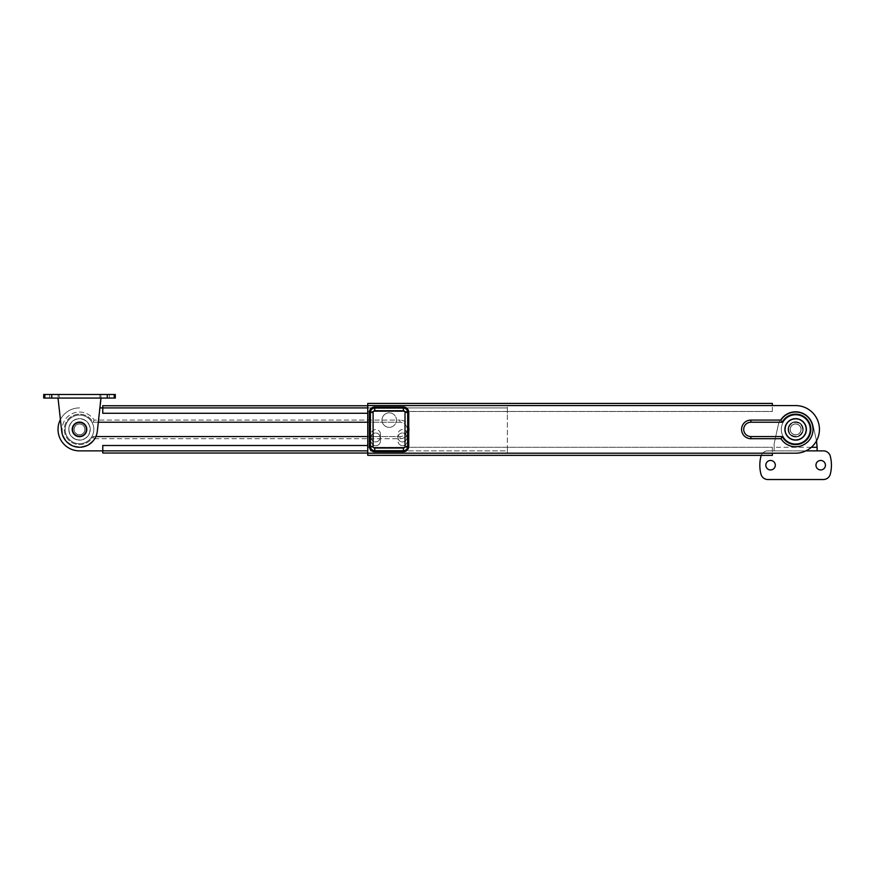 <?xml version="1.0" encoding="UTF-8"?>
<svg xmlns="http://www.w3.org/2000/svg" width="874" height="874" viewBox="0 0 874 874"><rect width="100%" height="100%" fill="white"/><g stroke="black" fill="none" stroke-linecap="round" stroke-linejoin="round"><path stroke-width="0.66" stroke-dasharray="4.37 3.28" d="M402.663 445.685A4.654 4.654 0 0 0 407.317 441.031A4.654 4.654 0 0 1 402.663 445.685A4.654 4.654 0 0 1 397.998 441.031A4.654 4.654 0 0 0 402.663 445.685M375.798 445.685A4.654 4.654 0 0 0 380.452 441.031A4.654 4.654 0 0 1 375.798 445.685A4.654 4.654 0 0 1 371.144 441.031A4.654 4.654 0 0 0 375.798 445.685M389.225 412.834A7.254 7.254 0 0 0 381.982 420.077A7.254 7.254 0 0 0 389.225 427.331A7.254 7.254 0 0 1 381.982 420.077A7.254 7.254 0 0 1 389.225 412.834A7.254 7.254 0 0 1 396.479 420.077A7.254 7.254 0 0 1 389.225 427.331A7.254 7.254 0 0 0 396.479 420.077A7.254 7.254 0 0 0 389.225 412.834M802.878 429.396A7.254 7.254 0 0 1 795.635 436.639A7.254 7.254 0 0 1 788.381 429.396A7.254 7.254 0 0 1 795.635 422.142A7.254 7.254 0 0 1 802.878 429.396A7.254 7.254 0 0 1 795.635 436.639A7.254 7.254 0 0 1 788.381 429.396A7.254 7.254 0 0 1 795.635 422.142A7.254 7.254 0 0 1 802.878 429.396M750.875 436.552A7.156 7.156 0 0 1 743.708 429.396A7.156 7.156 0 0 1 750.875 422.229L782.208 422.229A15.219 15.219 0 0 1 805.282 417.63A15.219 15.219 0 0 1 805.282 441.162A15.219 15.219 0 0 1 782.208 436.552L750.875 436.552L750.875 438.704L780.974 438.704A17.371 17.371 0 0 0 806.975 442.539A17.371 17.371 0 0 0 806.975 416.243A17.371 17.371 0 0 0 780.974 420.077L750.875 420.077A9.308 9.308 0 0 0 741.567 429.396A9.308 9.308 0 0 0 750.875 438.704M407.317 434.225A4.654 4.654 0 0 0 402.663 429.571A4.654 4.654 0 0 0 397.998 434.225L397.998 441.031L397.998 434.225A4.654 4.654 0 0 1 402.663 429.571A4.654 4.654 0 0 1 407.317 434.225L407.317 441.031L407.317 434.225M380.452 434.225A4.654 4.654 0 0 0 375.798 429.571A4.654 4.654 0 0 0 371.144 434.225L371.144 441.031L371.144 434.225A4.654 4.654 0 0 1 375.798 429.571A4.654 4.654 0 0 1 380.452 434.225L380.452 441.031L380.452 434.225M367.746 403.427L367.746 453.202L772.354 453.202L772.354 455.354L367.746 455.354L367.746 447.291L367.746 453.202L795.635 453.202A23.817 23.817 0 0 0 819.441 429.396A23.817 23.817 0 0 0 795.635 405.58L772.354 405.58L772.354 403.427M772.354 447.291L772.354 453.202L772.354 447.291L367.746 447.291L772.354 447.291M772.354 411.49L772.354 405.58L772.354 411.49L367.746 411.49L772.354 411.49M367.746 405.58L772.354 405.58M782.208 422.229L781.585 421.181M782.208 436.552L780.974 438.704M397.998 437.448A4.479 4.479 0 0 1 402.477 432.969A4.479 4.479 0 0 1 406.956 437.448A4.479 4.479 0 0 1 402.477 441.927A4.479 4.479 0 0 1 397.998 437.448A4.479 4.479 0 0 1 402.477 432.969A4.479 4.479 0 0 1 406.956 437.448A4.479 4.479 0 0 1 402.477 441.927A4.479 4.479 0 0 1 397.998 437.448M371.144 437.448A4.479 4.479 0 0 1 375.623 432.969A4.479 4.479 0 0 1 380.103 437.448A4.479 4.479 0 0 1 375.623 441.927A4.479 4.479 0 0 1 371.144 437.448A4.479 4.479 0 0 1 375.623 432.969A4.479 4.479 0 0 1 380.103 437.448A4.479 4.479 0 0 1 375.623 441.927A4.479 4.479 0 0 1 371.144 437.448M790.172 429.396A5.463 5.463 0 0 0 795.635 434.848A5.463 5.463 0 0 0 801.087 429.396A5.463 5.463 0 0 0 795.635 423.934A5.463 5.463 0 0 0 790.172 429.396A5.463 5.463 0 0 0 795.635 434.848A5.463 5.463 0 0 0 801.087 429.396A5.463 5.463 0 0 0 795.635 423.934A5.463 5.463 0 0 0 790.172 429.396M775.314 465.197A4.741 4.741 0 0 1 770.562 469.939A4.741 4.741 0 0 1 765.821 465.197A4.741 4.741 0 0 1 770.562 460.456A4.741 4.741 0 0 1 775.314 465.197M825.438 465.197A4.741 4.741 0 0 1 820.697 469.939A4.741 4.741 0 0 1 815.955 465.197A4.741 4.741 0 0 1 820.697 460.456A4.741 4.741 0 0 1 825.438 465.197M817.114 450.875L823.363 450.875A7.156 7.156 0 0 1 830.3 456.25A35.801 35.801 0 0 1 830.3 474.145A7.156 7.156 0 0 1 823.363 479.52L767.896 479.52A7.156 7.156 0 0 1 760.959 474.145A35.801 35.801 0 0 1 760.959 456.25A7.156 7.156 0 0 1 767.896 450.875L774.146 450.875L774.146 447.291L774.146 450.875L817.114 450.875L817.114 443.719L813.115 425.54A17.906 17.906 0 0 0 778.144 425.54L774.146 443.719L774.146 447.291L811.334 447.291M816.491 440.878L813.115 425.54A17.906 17.906 0 0 0 778.144 425.54L774.146 443.719L774.146 447.291M805.894 450.875L774.146 450.875L805.894 450.875M761.254 455.354A7.156 7.156 0 0 1 767.896 450.875L774.146 450.875M54.439 398.063L59.192 398.063L54.439 398.063M54.439 394.48L59.192 394.48L54.439 394.48M104.574 398.063L99.822 398.063L104.574 398.063M104.574 394.48L99.822 394.48L104.574 394.48M79.501 423.934A5.463 5.463 0 0 1 84.964 429.396A5.463 5.463 0 0 1 79.501 434.848A5.463 5.463 0 0 1 74.05 429.396A5.463 5.463 0 0 1 79.501 423.934A5.463 5.463 0 0 1 84.964 429.396A5.463 5.463 0 0 1 79.501 434.848A5.463 5.463 0 0 1 74.05 429.396A5.463 5.463 0 0 1 79.501 423.934M79.501 447.291A17.906 17.906 0 0 0 97.298 431.363L100.991 394.48L107.24 394.48L107.24 398.063L100.991 398.063L100.991 394.48L58.023 394.48L58.023 398.063L100.991 398.063L58.023 398.063L61.715 431.363A17.906 17.906 0 0 0 79.501 447.291M44.836 398.063L51.774 398.063L51.774 394.48L44.836 394.48L44.836 398.063L43.7 398.063M51.774 398.063L58.023 398.063L58.023 394.48L51.774 394.48M107.24 398.063L114.177 398.063L114.177 394.48L107.24 394.48M115.313 398.063L114.177 398.063M44.836 394.48L43.7 394.48M115.313 394.48L114.177 394.48M789.331 433.657A7.604 7.604 0 0 0 799.896 435.689A7.604 7.604 0 0 0 801.928 425.125A7.604 7.604 0 0 0 791.363 423.092A7.604 7.604 0 0 0 789.331 433.657A7.604 7.604 0 0 0 799.896 435.689A7.604 7.604 0 0 0 801.928 425.125A7.604 7.604 0 0 0 791.363 423.092A7.604 7.604 0 0 0 789.331 433.657A7.604 7.604 0 0 0 799.896 435.689A7.604 7.604 0 0 0 801.928 425.125A7.604 7.604 0 0 0 791.363 423.092A7.604 7.604 0 0 0 789.331 433.657A7.604 7.604 0 0 0 799.896 435.689A7.604 7.604 0 0 0 801.928 425.125A7.604 7.604 0 0 0 791.363 423.092A7.604 7.604 0 0 0 789.331 433.657M807.489 421.366A14.323 14.323 0 0 0 787.605 417.532A14.323 14.323 0 0 0 783.77 437.415A14.323 14.323 0 0 0 803.654 441.25A14.323 14.323 0 0 0 807.489 421.366A14.323 14.323 0 0 0 787.605 417.532A14.323 14.323 0 0 0 783.77 437.415A14.323 14.323 0 0 0 803.654 441.25A14.323 14.323 0 0 0 807.489 421.366A14.323 14.323 0 0 0 787.605 417.532A14.323 14.323 0 0 0 783.77 437.415A14.323 14.323 0 0 0 803.654 441.25A14.323 14.323 0 0 0 807.489 421.366A14.323 14.323 0 0 0 787.605 417.532A14.323 14.323 0 0 0 783.77 437.415A14.323 14.323 0 0 0 803.654 441.25A14.323 14.323 0 0 0 807.489 421.366M788.763 428.435A6.937 6.937 0 0 0 794.684 436.257A6.937 6.937 0 0 0 802.496 430.347A6.937 6.937 0 0 0 796.585 422.524A6.937 6.937 0 0 0 788.763 428.435M784.994 427.921A10.739 10.739 0 0 0 794.16 440.026A10.739 10.739 0 0 0 806.276 430.86A10.739 10.739 0 0 0 797.099 418.755A10.739 10.739 0 0 0 784.994 427.921M788.534 428.413A7.156 7.156 0 0 0 794.652 436.487A7.156 7.156 0 0 0 802.725 430.369A7.156 7.156 0 0 0 796.618 422.295A7.156 7.156 0 0 0 788.534 428.413A7.156 7.156 0 0 0 794.652 436.487A7.156 7.156 0 0 0 802.725 430.369A7.156 7.156 0 0 0 796.618 422.295A7.156 7.156 0 0 0 788.534 428.413M800.955 430.128A5.375 5.375 0 0 1 794.892 434.717A5.375 5.375 0 0 1 790.314 428.653A5.375 5.375 0 0 0 794.892 434.717A5.375 5.375 0 0 0 800.955 430.128A5.375 5.375 0 0 0 796.367 424.076A5.375 5.375 0 0 0 790.314 428.653A5.375 5.375 0 0 1 796.367 424.076A5.375 5.375 0 0 1 800.955 430.128M98.314 422.229L92.939 422.229A15.219 15.219 0 0 0 64.294 429.396A15.219 15.219 0 0 0 92.939 436.552L94.163 438.704A17.371 17.371 0 0 1 62.141 429.396A17.371 17.371 0 0 1 94.163 420.077A17.371 17.371 0 0 0 62.141 429.396A17.371 17.371 0 0 0 94.163 438.704L399.975 438.704A9.308 9.308 0 0 0 409.283 429.396A9.308 9.308 0 0 0 399.975 420.077A9.308 9.308 0 0 1 409.283 429.396A9.308 9.308 0 0 1 399.975 438.704L94.163 438.704A17.371 17.371 0 0 1 62.141 429.396A17.371 17.371 0 0 1 94.163 420.077L399.975 420.077L94.163 420.077L92.939 422.229A15.219 15.219 0 0 0 64.294 429.396A15.219 15.219 0 0 0 92.939 436.552L95.911 436.552M86.755 429.396A7.254 7.254 0 0 0 79.501 422.142A7.254 7.254 0 0 0 72.258 429.396A7.254 7.254 0 0 0 79.501 436.639A7.254 7.254 0 0 0 86.755 429.396A7.254 7.254 0 0 0 79.501 422.142A7.254 7.254 0 0 0 72.258 429.396A7.254 7.254 0 0 0 79.501 436.639A7.254 7.254 0 0 0 86.755 429.396M60.404 419.564A21.479 21.479 0 0 1 79.501 407.907A21.479 21.479 0 0 0 58.023 429.396A21.479 21.479 0 0 0 79.501 450.875L507.39 450.875L507.39 405.755L507.39 453.027L507.39 445.5L507.39 450.875L102.782 450.875L367.746 450.875M99.898 407.907L507.39 407.907L507.39 413.282L507.39 407.907L102.782 407.907L102.782 405.755M367.746 405.755L507.39 405.755L367.746 405.755M367.746 453.027L507.39 453.027L367.746 453.027M102.782 453.027L102.782 445.5L367.746 445.5M367.746 436.552L399.975 436.552A7.156 7.156 0 0 0 407.131 429.396A7.156 7.156 0 0 0 399.975 422.229L367.746 422.229M367.746 407.907L102.782 407.907L102.782 413.282L367.746 413.282M399.975 422.229L92.939 422.229L399.975 422.229A7.156 7.156 0 0 1 407.131 429.396A7.156 7.156 0 0 1 399.975 436.552A7.156 7.156 0 0 0 407.131 429.396A7.156 7.156 0 0 0 399.975 422.229L399.975 420.077M92.939 436.552L399.975 436.552L92.939 436.552A15.219 15.219 0 0 1 69.854 441.162A15.219 15.219 0 0 1 69.854 417.63A15.219 15.219 0 0 1 92.939 422.229M72.4 432.127A7.604 7.604 0 0 0 82.243 436.497A7.604 7.604 0 0 0 86.602 426.654A7.604 7.604 0 0 0 76.77 422.295A7.604 7.604 0 0 0 72.4 432.127A7.604 7.604 0 0 0 82.243 436.497A7.604 7.604 0 0 0 86.602 426.654A7.604 7.604 0 0 0 76.77 422.295A7.604 7.604 0 0 0 72.4 432.127A7.604 7.604 0 0 0 82.243 436.497A7.604 7.604 0 0 0 86.602 426.654A7.604 7.604 0 0 0 76.77 422.295A7.604 7.604 0 0 0 72.4 432.127A7.604 7.604 0 0 0 82.243 436.497A7.604 7.604 0 0 0 86.602 426.654A7.604 7.604 0 0 0 76.77 422.295A7.604 7.604 0 0 0 72.4 432.127M92.873 424.251A14.323 14.323 0 0 0 74.366 416.024A14.323 14.323 0 0 0 66.14 434.531A14.323 14.323 0 0 0 84.647 442.757A14.323 14.323 0 0 0 92.873 424.251A14.323 14.323 0 0 0 74.366 416.024A14.323 14.323 0 0 0 66.14 434.531A14.323 14.323 0 0 0 84.647 442.757A14.323 14.323 0 0 0 92.873 424.251A14.323 14.323 0 0 0 74.366 416.024A14.323 14.323 0 0 0 66.14 434.531A14.323 14.323 0 0 0 84.647 442.757A14.323 14.323 0 0 0 92.873 424.251A14.323 14.323 0 0 0 74.366 416.024A14.323 14.323 0 0 0 66.14 434.531A14.323 14.323 0 0 0 84.647 442.757A14.323 14.323 0 0 0 92.873 424.251M84.101 419.684A10.739 10.739 0 0 0 69.8 424.797A10.739 10.739 0 0 0 74.913 439.098A10.739 10.739 0 0 1 69.8 424.797A10.739 10.739 0 0 1 84.101 419.684A10.739 10.739 0 0 1 89.214 433.985A10.739 10.739 0 0 1 74.913 439.098A10.739 10.739 0 0 0 89.214 433.985A10.739 10.739 0 0 0 84.101 419.684A10.739 10.739 0 0 1 89.214 433.985A10.739 10.739 0 0 1 74.913 439.098M76.442 435.864A7.156 7.156 0 0 1 73.034 426.326A7.156 7.156 0 0 1 82.571 422.918A7.156 7.156 0 0 1 85.98 432.455A7.156 7.156 0 0 1 76.442 435.864A7.156 7.156 0 0 1 73.034 426.326A7.156 7.156 0 0 1 82.571 422.918A7.156 7.156 0 0 1 85.98 432.455A7.156 7.156 0 0 1 76.442 435.864M81.806 424.535A5.375 5.375 0 0 0 74.651 427.091A5.375 5.375 0 0 0 77.207 434.247A5.375 5.375 0 0 1 74.651 427.091A5.375 5.375 0 0 1 81.806 424.535A5.375 5.375 0 0 1 84.363 431.69A5.375 5.375 0 0 1 77.207 434.247A5.375 5.375 0 0 0 84.363 431.69A5.375 5.375 0 0 0 81.806 424.535M367.746 453.202L772.354 453.202M750.875 420.077L750.875 422.229M399.975 436.552L399.975 438.704A9.308 9.308 0 0 0 409.283 429.396M74.989 438.934A10.564 10.564 0 0 1 69.964 424.873A10.564 10.564 0 0 1 84.024 419.848A10.564 10.564 0 0 1 89.05 433.908A10.564 10.564 0 0 1 74.989 438.934M59.192 394.48L59.192 398.063M109.316 394.48L109.316 398.063M99.822 394.48L99.822 398.063M49.698 394.48L49.698 398.063"/><path stroke-width="1.31" d="M795.635 446.756A17.371 17.371 0 0 0 812.995 429.396A17.371 17.371 0 0 0 780.974 420.077L750.875 420.077A9.308 9.308 0 0 0 741.567 429.396A9.308 9.308 0 0 0 750.875 438.704L780.974 438.704A17.371 17.371 0 0 0 795.635 446.756M782.208 436.552A15.219 15.219 0 0 0 810.854 429.396A15.219 15.219 0 0 0 782.208 422.229L750.875 422.229A7.156 7.156 0 0 0 743.708 429.396A7.156 7.156 0 0 0 750.875 436.552L782.208 436.552L780.974 438.704M795.635 453.202A23.817 23.817 0 0 0 819.441 429.396A23.817 23.817 0 0 0 795.635 405.58L772.354 405.58L772.354 403.427L367.746 403.427L367.746 455.354L772.354 455.354L772.354 453.202L795.635 453.202M367.746 403.427L772.354 403.427M782.208 422.229L781.585 421.181M374.728 407.011A5.375 5.375 0 0 0 369.352 412.386L369.352 446.396A5.375 5.375 0 0 0 374.728 451.771L403.373 451.771A5.375 5.375 0 0 0 408.748 446.396L408.748 412.386A5.375 5.375 0 0 0 403.373 407.011L374.728 407.011L374.728 408.082L403.373 408.082L403.373 407.011M775.314 465.197A4.741 4.741 0 0 1 770.562 469.939A4.741 4.741 0 0 1 765.821 465.197A4.741 4.741 0 0 1 770.562 460.456A4.741 4.741 0 0 1 775.314 465.197M825.438 465.197A4.741 4.741 0 0 1 820.697 469.939A4.741 4.741 0 0 1 815.955 465.197A4.741 4.741 0 0 1 820.697 460.456A4.741 4.741 0 0 1 825.438 465.197M811.334 447.291L817.114 447.291L817.114 450.875L823.363 450.875A7.156 7.156 0 0 1 830.3 456.25A35.801 35.801 0 0 1 830.3 474.145A7.156 7.156 0 0 1 823.363 479.52L767.896 479.52A7.156 7.156 0 0 1 760.959 474.145A35.801 35.801 0 0 1 760.959 456.25A7.156 7.156 0 0 1 761.254 455.354M817.114 447.291L816.491 440.878M817.114 450.875L805.894 450.875L817.114 450.875M58.023 398.063L61.715 431.363A17.906 17.906 0 0 0 97.298 431.363L100.991 398.063M51.774 398.063L43.7 398.063L43.7 394.48L51.774 394.48L51.774 398.063L107.24 398.063L107.24 394.48L115.313 394.48L115.313 398.063L107.24 398.063M51.774 394.48L107.24 394.48M806.276 430.86A10.739 10.739 0 0 1 794.16 440.026A10.739 10.739 0 0 1 784.994 427.921A10.739 10.739 0 0 1 797.099 418.755A10.739 10.739 0 0 1 806.276 430.86A10.739 10.739 0 0 0 797.099 418.755A10.739 10.739 0 0 0 784.994 427.921M102.782 453.027L367.746 453.027L102.782 453.027L102.782 450.875L79.501 450.875A21.479 21.479 0 0 1 60.404 419.564M102.782 405.755L367.746 405.755L102.782 405.755L102.782 407.907L367.746 407.907M367.746 450.875L102.782 450.875L102.782 445.5L367.746 445.5M367.746 422.229L98.314 422.229M95.911 436.552L367.746 436.552M99.898 407.907L102.782 407.907L102.782 413.282L367.746 413.282M76.541 435.656A6.937 6.937 0 0 1 73.241 426.425A6.937 6.937 0 0 1 82.473 423.125A6.937 6.937 0 0 1 85.772 432.357A6.937 6.937 0 0 1 76.541 435.656M367.746 405.58L772.354 405.58M367.746 453.202L772.354 453.202M750.875 438.704L750.875 436.552M750.875 420.077L750.875 422.229M403.373 410.747L374.728 410.747A1.639 1.639 0 0 0 373.089 412.386L373.089 446.396A1.639 1.639 0 0 0 374.728 448.034L403.373 448.034A1.639 1.639 0 0 0 405.012 446.396L405.012 412.386A1.639 1.639 0 0 0 403.373 410.747L403.373 408.082A4.304 4.304 0 0 1 407.677 412.386L407.677 446.396A4.304 4.304 0 0 1 403.373 450.711L374.728 450.711A4.304 4.304 0 0 1 370.423 446.396L370.423 412.386L369.352 412.386M373.089 412.386L370.423 412.386A4.304 4.304 0 0 1 374.728 408.082L374.728 410.747M373.089 446.396L369.352 446.396M374.728 448.034L374.728 451.771M403.373 448.034L403.373 451.771M405.012 446.396L408.748 446.396M405.012 412.386L408.748 412.386M114.177 394.48L114.177 398.063M44.836 398.063L44.836 394.48M785.169 427.943A10.564 10.564 0 0 0 794.182 439.851A10.564 10.564 0 0 0 806.09 430.838A10.564 10.564 0 0 0 797.077 418.93A10.564 10.564 0 0 0 785.169 427.943"/></g></svg>
